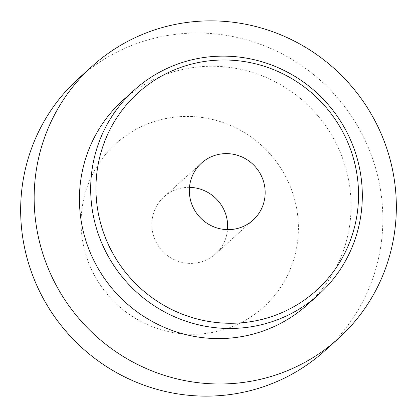 <?xml version="1.0" encoding="UTF-8"?>
<svg xmlns="http://www.w3.org/2000/svg" width="417" height="417" viewBox="0 0 417 417"><rect width="100%" height="100%" fill="white"/><g stroke="black" fill="none" stroke-linecap="round" stroke-linejoin="round"><path stroke-width="0.31" stroke-dasharray="2.08 1.56" d="M123.151 100.096A137.673 134.3 -132 0 1 343.441 160.613A137.673 134.3 -132 0 1 307.345 304.754M189.474 187.358A38.437 37.499 48 0 0 164.037 196.803A38.437 37.499 48 0 0 161.879 250.455A38.437 37.499 48 0 0 215.464 253.943A38.437 37.499 48 0 0 227.526 229.642M87.2 258.821A110.135 107.44 48 0 0 272.119 298.431A110.135 107.44 48 0 0 209.939 118.861A110.135 107.44 48 0 0 87.2 258.821M78.954 78.135A183.563 179.07 -132 0 1 372.673 158.82A183.563 179.07 -132 0 1 324.546 351.015M201.536 163.057L164.037 196.803M252.963 220.197L215.464 253.943"/><path stroke-width="0.63" d="M98.308 234.114A137.673 134.3 48 0 0 318.593 294.631A137.673 134.3 48 0 0 354.69 150.49A137.673 134.3 48 0 0 134.399 89.973A137.673 134.3 48 0 0 98.308 234.114M103.327 232.05A133.08 129.828 -132 0 1 251.639 62.925A133.08 129.828 -132 0 1 326.777 279.911A133.08 129.828 -132 0 1 103.327 232.05M318.593 294.631L307.345 304.754A137.673 134.3 -132 0 1 115.42 292.27A137.673 134.3 -132 0 1 123.151 100.096L134.399 89.973M263.038 179.951A38.437 37.499 -132 0 1 252.963 220.197A38.437 37.499 -132 0 1 199.378 216.71A38.437 37.499 -132 0 1 201.536 163.057A38.437 37.499 -132 0 1 263.038 179.951M227.526 229.642A38.437 37.499 48 0 0 225.545 213.697A38.437 37.499 48 0 0 189.474 187.358M338.046 338.865L324.546 351.015A183.563 179.07 -132 0 1 30.827 270.325A183.563 179.07 -132 0 1 78.954 78.135L92.454 65.985A183.563 179.07 -132 0 1 386.173 146.675A183.563 179.07 -132 0 1 338.046 338.865A183.563 179.07 -132 0 1 82.149 322.216A183.563 179.07 -132 0 1 92.454 65.985"/></g></svg>
